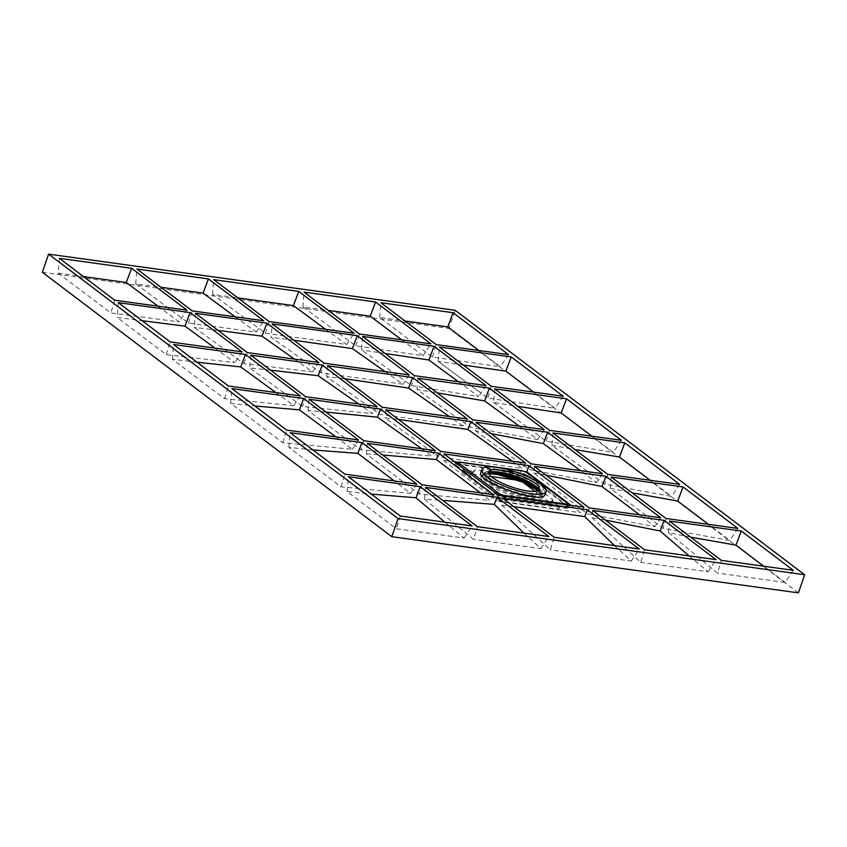 <?xml version="1.0" encoding="UTF-8"?>
<svg xmlns="http://www.w3.org/2000/svg" width="847" height="847" viewBox="0 0 847 847"><rect width="100%" height="100%" fill="white"/><g stroke="black" fill="none" stroke-linecap="round" stroke-linejoin="round"><path stroke-width="0.64" stroke-dasharray="4.24 3.18" d="M669.458 521.096L668.495 532.689L690.697 537.167M668.495 532.689L717.483 573.048L721.358 560.375M793.194 570.296L785.158 582.461L717.483 573.048M785.158 582.461L763.729 566.23M592.656 510.487L592.042 517.782L605.361 520.1M592.042 517.782L640.703 562.355L644.567 549.767M689.077 555.918L708.05 571.736L640.703 562.355M502.303 498.004L501.71 505.13L513.737 506.654M501.71 505.13L550.349 549.872L554.203 537.284M614.414 545.595L631.301 561.053L550.349 549.872M425.501 487.396L424.516 499.254L442.663 500.386M424.516 499.254L473.526 539.359L477.401 526.675M523.922 533.102L540.947 548.581L473.526 539.359M444.823 522.176L464.092 538.046L396.354 528.761L347.122 491.44L371.304 494.108M325.587 329.324L346.677 344.507L265.471 333.284L212.512 294.396L237.859 297.9M385.036 371.6L403.066 384.199L321.182 372.86L271.114 337.339L272.236 323.914M293.793 340.229L271.114 337.339M157.902 306.159L179.204 321.902L186.954 310.171M59.385 258.324L58.157 273.094L83.525 276.588M58.157 273.094L110.819 312.935L179.204 321.902M214.947 348.106L234.884 362.664L166.298 354.639L117.055 317.403L142.158 320.706M270.564 370.16L249.706 367.873L302.57 406.518L372.405 413.601L358.694 403.998M467.428 419.011L462.864 425.925L380.187 414.469L326.656 376.714L344.687 378.736M462.864 425.925L449.45 416.533M519.275 426.179L537.676 439.529L470.456 427.227L416.989 389.472L437.253 392.892M421.647 448.719L431.695 456.088L361.023 449.905L308.064 410.562L325.968 412.076M512.371 461.255L522.144 468.423L438.926 456.925L385.141 417.984L398.492 419.445M476.173 422.335L475.463 430.774L491.059 433.611M475.463 430.774L529.227 469.577L596.627 482.536L580.491 470.657M335.857 436.872L352.394 449.259L282.792 442.759L230.638 403.299L254.852 405.988M275.826 392.542L293.793 405.724L224.55 398.693L172.396 359.244L197.033 362.23M494.722 388.879L493.6 402.42L517.856 406.38M493.6 402.42L546.251 441.118L613.355 452.414L591.926 436.216M552.975 432.944L551.937 445.289L604.79 484.209L671.618 496.469L650.221 480.291M551.937 445.289L574.975 449.598M534.415 466.411L533.864 473.018L587.416 513.822L654.847 526.654L639.591 514.849M533.864 473.018L545.955 475.146M294.417 359.086L312.628 371.844L243.947 363.67L194.27 327.334L195.435 313.305M218.028 330.404L194.27 327.334M235.17 316.831L256.292 332.077L188.532 323.109L135.711 283.798L161.057 287.292M478.947 350.51L500.418 366.751L432.415 357.074L379.668 317.498L405.035 321.002M458.375 381.732L478.682 396.608L411.473 385.576L361.468 349.938L362.59 336.397M385.194 353.495L361.468 349.938M463.224 365.036L438.195 361.383L487.692 398.058L555.103 408.36L533.652 392.129M477.528 390.552L438.195 361.383M401.732 339.838L423.087 355.719L355.793 345.851L302.866 306.879L328.223 310.383M367.259 443.32L366.37 453.939L419.233 494.076L489.831 500.333L480.514 492.88M366.37 453.939L382.717 455.03M312.945 449.948L288.88 447.364L341.045 486.834L410.583 493.409L394.321 480.969M611.216 477.02L610.274 488.296L663.032 528.316L729.86 540.545L708.494 524.367M610.274 488.296L632.106 492.838M708.05 571.736L716.054 559.634M631.301 561.053L639.252 549.025M540.947 548.581L548.888 536.553M347.122 491.44L348.35 476.745M400.26 516.014L396.354 528.761M464.092 538.046L472.097 525.945M212.512 294.396L213.74 279.648M265.471 333.284L269.071 321.521M346.677 344.507L354.11 333.263M324.147 363.194L321.182 372.86M409.186 374.935L403.066 384.199M114.716 300.198L110.819 312.935M166.298 354.639L170.194 341.923M118.284 302.654L117.055 317.403M242.03 351.854L234.884 362.664M250.765 355.179L249.706 367.873M305.587 396.661L302.57 406.518M377.074 406.528L372.405 413.601M327.567 365.788L326.656 376.714M382.389 407.269L380.187 414.469M417.92 378.27L416.989 389.472M472.742 419.752L470.456 427.227M544.229 429.62L537.676 439.529M309.017 399.255L308.064 410.562M363.829 440.736L361.023 449.905M435.316 450.604L431.695 456.088M385.808 409.863L385.141 417.984M440.631 451.345L438.926 456.925M525.669 463.087L522.144 468.423M530.984 463.817L529.227 469.577M602.471 473.695L596.627 482.536M358.514 439.995L352.394 449.259M230.638 403.299L231.866 388.593M282.792 442.759L286.678 430.075M224.55 398.693L228.436 385.999M300.272 395.92L293.793 405.724M172.396 359.244L173.614 344.517M549.544 430.361L546.251 441.118M621.38 440.281L613.355 452.414M607.786 474.426L604.79 484.209M679.622 484.357L671.618 496.469M660.713 517.771L654.847 526.654M589.226 507.893L587.416 513.822M247.345 352.585L243.947 363.67M318.832 362.463L312.628 371.844M135.711 283.798L136.939 269.039M188.532 323.109L192.269 310.913M256.292 332.077L263.756 320.78M508.454 354.586L500.418 366.751M379.668 317.498L380.896 302.739M432.415 357.074L436.226 344.602M414.501 375.676L411.473 385.576M485.987 385.544L478.682 396.608M491.302 386.285L487.692 398.058M563.139 396.205L555.103 408.36M438.217 361.193L439.392 347.005M302.866 306.879L304.094 292.13M355.793 345.851L359.424 333.993M423.087 355.719L430.911 343.871M422.071 484.802L419.233 494.076M493.557 494.68L489.831 500.333M288.88 447.364L290.108 432.669M341.045 486.834L344.92 474.151M416.756 484.071L410.583 493.409M666.028 518.502L663.032 528.316M737.864 528.422L729.86 540.545M444.061 453.928L443.521 460.345L454.331 461.71M457.158 462.081L525.373 471.631M571.206 505.405L580.269 512.679L583.911 507.162M498.872 495.41L497.104 501.18L580.269 512.679M443.521 460.345L497.104 501.18M456.882 463.637A2.827 2.17 -53.1 0 0 455.665 465.331L455.485 465.861L454.648 464.643L457.094 464.262L520.344 472.997L527.766 475.845L569.364 507.956L566.918 508.338L503.669 499.603L496.257 496.723L454.828 464.114L457.274 463.743L520.524 472.478L527.956 475.315L569.555 507.406L567.109 507.766L503.859 499.031L496.437 496.194A2.827 2.16 -52.3 0 1 497.676 494.5M455.485 465.861L496.257 496.723M798.403 592.868L448.942 328.424L455.188 310.298M42.35 272.258L448.942 328.424M491.249 476.543L462.123 472.531L499.984 501.17L558.713 509.291L535.018 491.345M522.98 482.239L520.852 480.641L518.025 480.249M462.123 472.531L463.013 469.937L473.674 471.408L469.884 475.135L463.013 469.937M521.752 478.047L528.613 483.245L511.09 476.575L521.752 478.047L520.852 480.641M511.09 476.575L510.985 474.934L474.849 469.937L470.837 473.886L494.129 491.525L512.7 498.587L548.845 503.584L552.858 499.635L529.566 482.007L510.985 474.934M469.884 475.135L474.849 469.937M474.489 470.974L473.674 471.408M480.969 472.086C481.89 464.029 525.511 474.934 540.195 486.887C544.123 489.884 545.796 492.329 545.214 494.214M558.713 509.291L559.602 506.697L548.951 505.225L552.742 501.498L559.602 506.697M511.535 500.058L512.35 499.624L493.769 492.552L494.002 493.388L511.535 500.058L500.873 498.587L499.984 501.17M512.35 499.624L512.7 498.587M552.742 501.498L552.509 500.672L548.485 504.621L548.845 503.584M548.485 504.621L548.951 505.225M552.509 500.672L552.858 499.635M510.635 475.972L529.206 483.044L529.566 482.007M529.206 483.044L528.613 483.245M470.477 474.923L470.837 473.886M493.769 492.552L494.129 491.525M500.873 498.587L494.002 493.388M457.094 464.262L457.274 463.743A2.827 1.673 -82.4 0 1 459.106 462.038M522.387 470.773A2.827 1.683 -81.8 0 0 520.524 472.478L520.344 472.997M527.766 475.845L527.956 475.315A2.827 2.17 -53.1 0 0 527.395 472.742L527.385 472.732M497.443 467.459L495.622 467.205M568.189 503.626A2.827 2.16 -52.3 0 1 568.718 506.178L568.538 506.707M566.918 508.338L567.109 507.766A2.827 1.683 -81.8 0 0 567.109 504.844M503.838 496.098A2.827 1.673 -82.4 0 1 503.859 499.031L503.669 499.603M488.761 473.589A32.567 8.258 19 0 0 489.301 485.511A32.567 8.258 19 0 0 530.868 499.709A32.567 8.258 19 0 0 537.824 490.349M538.396 490.074A31.434 7.972 -161 0 1 541.921 495.961A31.434 7.972 -161 0 1 509.608 493.272A31.434 7.972 -161 0 1 482.483 475.495A31.434 7.972 -161 0 1 488.888 473.028M488.708 472.806A28.036 7.115 19 0 0 514.838 491.747A28.036 7.115 19 0 0 535.283 486.739M537.083 486.993A30.301 7.687 -161 0 1 514.32 492.192A30.301 7.687 -161 0 1 487.343 471.779A30.301 7.687 -161 0 1 537.083 486.993M499.127 472.891A31.434 7.972 19 0 0 482.843 474.458A31.434 7.972 19 0 0 509.968 492.234A31.434 7.972 19 0 0 542.281 494.923A31.434 7.972 19 0 0 537.633 488.158A31.434 7.972 19 0 0 530.413 483.658M538.734 490.222A26.903 6.829 -161 0 1 538.703 491.376A26.903 6.829 -161 0 1 511.048 489.068A26.903 6.829 -161 0 1 487.84 473.865A26.903 6.829 -161 0 1 488.528 472.933M455.75 462.78L454.648 464.632M488.814 473.685L483.616 474.5L482.483 475.495L482.843 474.458C484.622 472.033 487.205 470.974 490.582 471.303L506.464 473.653C519.37 477.136 529.682 481.625 537.411 487.12C541.889 491.038 543.509 493.642 542.281 494.923L541.921 495.961C540.64 494.479 545.394 497.718 537.496 490.222M474.352 471.197L470.36 475.125M528.729 483.309L510.932 476.533M539.423 489.301L538.703 491.376L538.544 490.371M488.55 471.79L487.84 473.865L488.592 473.166M569.449 505.161L569.364 507.946"/><path stroke-width="1.27" d="M690.697 537.167L735.937 545.15L763.729 566.23M605.361 520.1L660.131 530.974L689.077 555.918M513.737 506.654L584.748 516.596L614.414 545.595M442.663 500.386L494.299 504.357L523.922 533.102M371.304 494.108L415.983 497.761L444.823 522.176M237.859 297.9L293.411 305.576L325.587 329.324M293.793 340.229L352.384 348.583L385.036 371.6M83.525 276.588L126.256 282.485L157.902 306.159M142.158 320.706L184.985 326.159L214.947 348.106M358.694 403.998L318.207 375.74L270.564 370.16M449.45 416.533L408.625 388.074L344.687 378.736M489.407 388.138L417.92 378.27L472.742 419.752L544.229 429.62L489.407 388.138L484.579 400.906L519.275 426.179M484.579 400.906L437.253 392.892M325.968 412.076L377.455 417.158L421.647 448.719M470.858 421.605L385.808 409.863L440.631 451.345L525.669 463.087L470.858 421.605L467.883 429.45L512.371 461.255M467.883 429.45L398.492 419.445M491.059 433.611L543.329 443.627L580.491 470.657M254.852 405.988L299.404 409.853L335.857 436.872M197.033 362.23L240.728 366.92L275.826 392.542M517.856 406.38L561.19 412.965L591.926 436.216M650.221 480.291L619.443 457.02L574.975 449.598M545.955 475.146L602.016 486.538L639.591 514.849M218.028 330.404L262.009 336.164L294.417 359.086M161.057 287.292L203.058 293.094L235.17 316.831M405.035 321.002L447.756 326.9L478.947 350.51M385.194 353.495L428.878 360.007L458.375 381.732M533.652 392.129L505.86 371.113L463.224 365.036M328.223 310.383L370.203 316.185L401.732 339.838M382.717 455.03L436.343 459.54L480.514 492.88M394.321 480.969L357.858 453.378L312.945 449.948M708.494 524.367L677.695 501.075L632.106 492.838M741.294 531.016L669.458 521.096L721.358 560.375L793.194 570.296L741.294 531.016L735.937 545.15M664.143 520.365L592.656 510.487L644.567 549.767L716.054 559.634L664.143 520.365L660.131 530.974M587.342 509.756L502.303 498.004L554.203 537.284L639.252 549.025L587.342 509.756L584.748 516.596M496.988 497.274L425.501 487.396L477.401 526.675L548.888 536.553L496.988 497.274L494.299 504.357M420.186 486.665L348.35 476.745L400.26 516.014L472.097 525.945L420.186 486.665L415.983 497.761M293.411 305.576L298.779 291.389L354.11 333.263L269.071 321.521L213.74 279.648L298.779 291.389M357.275 335.666L409.186 374.935L324.147 363.194L272.236 323.914L357.275 335.666L352.384 348.583M126.256 282.485L131.624 268.308L186.954 310.171L114.716 300.198L59.385 258.324L131.624 268.308M190.12 312.575L242.03 351.854L170.194 341.923L118.284 302.654L190.12 312.575L184.985 326.159M322.252 365.046L250.765 355.179L305.587 396.661L377.074 406.528L322.252 365.046L318.207 375.74M412.605 377.529L327.567 365.788L382.389 407.269L467.428 419.011L412.605 377.529L408.625 388.074M380.504 409.122L309.017 399.255L363.829 440.736L435.316 450.604L380.504 409.122L377.455 417.158M547.66 432.214L476.173 422.335L530.984 463.817L602.471 473.695L547.66 432.214L543.329 443.627M303.702 398.514L231.866 388.593L286.678 430.075L358.514 439.995L303.702 398.514L299.404 409.853M245.45 354.438L300.272 395.92L228.436 385.999L173.614 344.517L245.45 354.438L240.728 366.92M566.558 398.799L621.38 440.281L549.544 430.361L494.722 388.879L566.558 398.799L561.19 412.965M624.8 442.875L552.975 432.944L607.786 474.426L679.622 484.357L624.8 442.875L619.443 457.02M605.901 476.289L534.415 466.411L589.226 507.893L660.713 517.771L605.901 476.289L602.016 486.538M266.921 323.183L318.832 362.463L247.345 352.585L195.435 313.305L266.921 323.183L262.009 336.164M203.058 293.094L208.426 278.917L263.756 320.78L192.269 310.913L136.939 269.039L208.426 278.917M453.124 312.712L508.454 354.586L436.226 344.602L380.896 302.739L453.124 312.712L447.756 326.9M434.077 346.275L485.987 385.544L414.501 375.676L362.59 336.397L434.077 346.275L428.878 360.007M511.228 356.926L563.139 396.205L491.302 386.285L439.392 347.005L511.228 356.926L505.86 371.113M370.203 316.185L375.581 301.998L430.911 343.871L359.424 333.993L304.094 292.13L375.581 301.998M438.746 453.198L367.259 443.32L422.071 484.802L493.557 494.68L438.746 453.198L436.343 459.54M361.944 442.589L290.108 432.669L344.92 474.151L416.756 484.071L361.944 442.589L357.858 453.378M683.053 486.94L611.216 477.02L666.028 518.502L737.864 528.422L683.053 486.94L677.695 501.075M454.331 461.71L457.158 462.081M525.373 471.631L526.76 471.853L571.206 505.405M529.1 465.681L444.061 453.928L498.872 495.41L583.911 507.162L529.1 465.681L526.76 471.853M398.058 518.576L48.597 254.132L455.188 310.298L804.65 574.742L398.058 518.576L391.812 536.702L42.35 272.258L48.597 254.132M804.65 574.742L798.403 592.868L391.812 536.702M535.018 491.345L522.98 482.239M491.249 476.543L518.025 480.249M497.676 494.5A2.827 2.16 -52.3 0 1 499.582 493.917L503.309 495.357L566.579 504.092L567.384 503.287L526.601 472.414L522.885 470.985A2.827 1.683 -81.8 0 0 522.387 470.773L459.106 462.038L455.75 462.78M495.622 467.205L459.614 462.25L458.799 463.044L499.582 493.917M546.114 491.609L545.214 494.214C543.583 505.415 475.347 481.911 480.969 472.086L481.858 469.482A33.975 8.618 -161 0 1 506.231 469.249A33.975 8.618 -161 0 1 541.095 484.293A33.975 8.618 -161 0 1 546.114 491.609A33.975 8.618 -161 0 1 511.175 488.698A33.975 8.618 -161 0 1 481.858 469.482M535.442 483.51A26.903 6.829 -161 0 1 539.423 489.301A26.903 6.829 -161 0 1 511.768 487.004A26.903 6.829 -161 0 1 488.55 471.79A26.903 6.829 -161 0 1 507.851 471.599A26.903 6.829 -161 0 1 535.442 483.51M522.885 470.985L497.443 467.459M526.601 472.414A2.827 2.17 -53.1 0 1 527.395 472.742L522.387 470.773M456.882 463.637A2.827 2.17 -53.1 0 1 458.799 463.044M567.384 503.287A2.827 2.16 -52.3 0 1 568.189 503.626L527.395 472.742M537.824 490.349A32.567 8.258 19 0 0 488.761 473.589M488.888 473.028A31.434 7.972 -161 0 1 537.273 489.185A31.434 7.972 -161 0 1 538.396 490.074M535.283 486.739A28.036 7.115 19 0 0 510.995 475.559A28.036 7.115 19 0 0 488.708 472.806M530.413 483.658A31.434 7.972 19 0 0 499.127 472.891M488.528 472.933A26.903 6.829 -161 0 1 509.153 474.204A26.903 6.829 -161 0 1 534.732 485.585A26.903 6.829 -161 0 1 538.734 490.222M567.109 504.844A2.827 1.683 -81.8 0 0 566.579 504.092M503.838 496.098A2.827 1.673 -82.4 0 0 503.309 495.357M538.046 490.646L522.906 482.208L498.047 474.606L488.814 473.685M538.544 490.371L534.955 486.612C530.402 482.748 515.579 475.866 500.905 473.177L491.175 472.52L487.84 473.865M569.449 505.161L568.189 503.626"/></g></svg>
